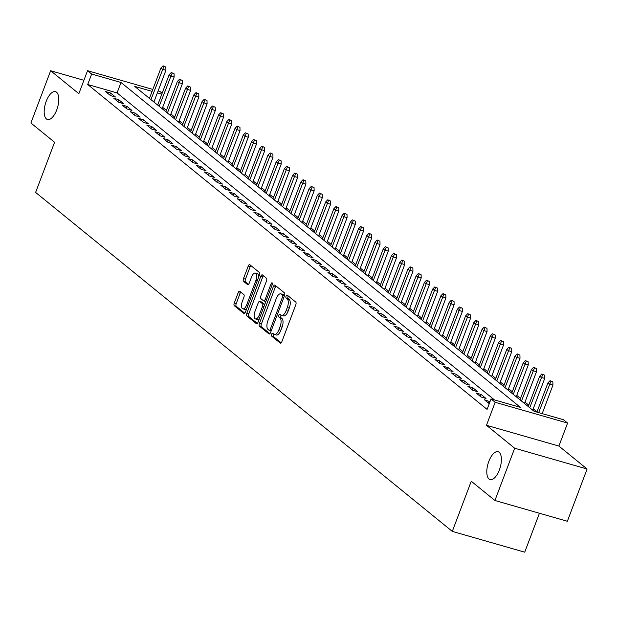 <?xml version="1.0" encoding="UTF-8"?>
<svg xmlns="http://www.w3.org/2000/svg" width="618" height="618" viewBox="0 0 618 618"><rect width="100%" height="100%" fill="white"/><g stroke="black" fill="none" stroke-linecap="round" stroke-linejoin="round"><path stroke-width="0.93" d="M271.642 334.23A1.56 0.68 -74 0 0 271.665 336.122L280.255 343.114A2.225 0.973 -74 0 0 280.417 343.199A2.225 0.973 -74 0 0 281.839 341.715L295.79 304.782A2.225 0.973 -74 0 0 295.759 302.078L287.169 295.087A1.56 0.68 -74 0 0 287.061 295.025A1.56 0.68 -74 0 0 286.064 296.068A1.56 0.68 -74 0 0 286.088 297.961L287.2 298.865A7.115 3.121 -74 0 1 287.3 307.532L286.142 310.615A7.115 3.121 -74 0 1 281.592 315.35A7.115 3.121 -74 0 1 281.074 315.072L279.962 314.168A1.56 0.68 -74 0 0 279.846 314.114A1.56 0.68 -74 0 0 278.857 315.149A1.56 0.68 -74 0 0 278.88 317.042L279.985 317.946A7.115 3.121 -74 0 1 280.093 326.621L278.934 329.695A7.115 3.121 -74 0 1 274.384 334.431A7.115 3.121 -74 0 1 273.867 334.16L272.754 333.249A1.56 0.68 -74 0 0 272.638 333.195A1.56 0.68 -74 0 0 271.642 334.23M273.905 334.191A1.56 0.68 -74 0 0 273.604 334.794A1.56 0.68 -74 0 0 273.627 336.686L281.19 342.843M288.328 296.03A1.56 0.68 -74 0 0 288.019 296.625A1.56 0.68 -74 0 0 288.042 298.525L289.154 299.429L287.2 298.865M281.12 315.11A1.56 0.68 -74 0 0 280.811 315.705A1.56 0.68 -74 0 0 280.835 317.606L281.947 318.509L279.985 317.946M56.748 109.873A14.5 6.358 -74 0 0 55.481 91.642A14.5 6.358 -74 0 0 46.211 101.298A14.5 6.358 -74 0 0 47.478 119.521A14.5 6.358 -74 0 0 56.748 109.873M499.367 469.935A14.5 6.358 -74 0 0 498.093 451.712A14.5 6.358 -74 0 0 488.823 461.36A14.5 6.358 -74 0 0 490.097 479.591A14.5 6.358 -74 0 0 499.367 469.935M239.769 291.263A2.225 0.973 -74 0 0 239.606 291.178A2.225 0.973 -74 0 0 238.185 292.662L234.268 303.021A2.225 0.973 -74 0 0 234.299 305.732L243.84 313.488A2.225 0.973 -74 0 0 244.002 313.573A2.225 0.973 -74 0 0 245.423 312.098L259.382 275.164A2.225 0.973 -74 0 0 259.344 272.453L249.811 264.697A2.225 0.973 -74 0 0 249.649 264.612A2.225 0.973 -74 0 0 248.227 266.088L243.492 278.602A2.225 0.973 -74 0 0 243.531 281.314L247.609 284.635A2.225 0.973 -74 0 0 247.772 284.72A2.225 0.973 -74 0 0 249.193 283.237L251.541 277.034A5.948 2.611 -74 0 1 255.342 273.071A5.948 2.611 -74 0 1 255.867 280.549L246.675 304.867A5.948 2.611 -74 0 1 242.874 308.822A5.948 2.611 -74 0 1 242.349 301.345L243.886 297.297A2.225 0.973 -74 0 0 243.847 294.585L239.769 291.263M494.454 399.923L117.072 92.924L87.71 84.496L91.657 74.044L87.54 70.699L152.831 89.432M494.925 500.487L514.67 448.228L587.1 469.008L567.355 521.268L494.925 500.487L471.256 481.229L452.299 531.395L35.62 192.43L54.577 142.264L30.9 123.005L50.645 70.746L78.849 93.689L87.54 70.699M587.1 469.008L558.896 446.065L486.466 425.284L514.67 448.228M486.466 425.284L495.157 402.295L491.04 398.942L520.402 407.37L121.02 82.472L91.657 74.044M87.71 84.496L487.092 409.394L491.04 398.942M259.406 323.469A2.225 0.973 -74 0 0 259.444 326.18L268.977 333.936A2.225 0.973 -74 0 0 269.139 334.021A2.225 0.973 -74 0 0 270.56 332.546L284.519 295.613A2.225 0.973 -74 0 0 284.481 292.901L274.948 285.145A2.225 0.973 -74 0 0 274.786 285.06A2.225 0.973 -74 0 0 273.365 286.536L259.406 323.469L261.368 324.033A2.225 0.973 -74 0 0 261.399 326.744L269.911 333.666M256.408 323.716L246.868 315.952A2.225 0.973 -74 0 1 246.837 313.249L260.796 276.316A2.225 0.973 -74 0 1 262.217 274.832A2.225 0.973 -74 0 1 262.38 274.917L266.458 278.239A2.225 0.973 -74 0 1 266.489 280.951L260.835 295.929A2.225 0.973 -74 0 0 260.866 298.633L263.577 300.842A2.225 0.973 -74 0 0 263.739 300.927A2.225 0.973 -74 0 0 265.161 299.444L271.047 283.855A1.56 0.68 -74 0 1 272.044 282.812A1.56 0.68 -74 0 1 272.183 284.774L257.992 322.318A2.225 0.973 -74 0 1 256.57 323.801A2.225 0.973 -74 0 1 256.408 323.716L256.756 323.817M83.917 80.294L50.645 70.746M489.997 401.708L484.404 399.73L489.255 403.678M476.169 393.033L481.105 397.05L486.003 398.455L481.059 394.438L476.169 393.033M467.934 386.335L472.87 390.352L477.768 391.758L472.824 387.741L467.934 386.335M459.699 379.637L464.636 383.654L469.533 385.06L464.589 381.043L459.699 379.637M451.464 372.94L456.401 376.957L461.298 378.363L456.354 374.338L451.464 372.94M443.23 366.235L448.166 370.259L453.064 371.665L448.12 367.64L443.23 366.235M434.995 359.537L439.931 363.562L444.829 364.96L439.885 360.943L434.995 359.537M426.76 352.839L431.696 356.856L436.594 358.262L431.65 354.245L426.76 352.839M418.525 346.142L423.461 350.159L428.359 351.565L423.415 347.548L418.525 346.142M410.29 339.444L415.234 343.461L420.124 344.867L415.18 340.85L410.29 339.444M402.055 332.747L406.999 336.764L411.889 338.17L406.945 334.145L402.055 332.747M393.82 326.041L398.764 330.066L403.654 331.472L398.71 327.447L393.82 326.041M385.586 319.344L390.53 323.368L395.42 324.767L390.476 320.75L385.586 319.344M377.351 312.646L382.295 316.663L387.185 318.069L382.241 314.052L377.351 312.646M369.116 305.949L374.06 309.966L378.95 311.372L374.006 307.355L369.116 305.949M360.881 299.251L365.825 303.268L370.715 304.674L365.771 300.657L360.881 299.251M352.646 292.553L357.59 296.57L362.48 297.976L357.544 293.952L352.646 292.553M344.411 285.848L349.355 289.873L354.245 291.271L349.309 287.254L344.411 285.848M336.177 279.151L341.121 283.175L346.01 284.574L341.074 280.557L336.177 279.151M327.942 272.453L332.886 276.47L337.776 277.876L332.839 273.859L327.942 272.453M319.707 265.755L324.651 269.772L329.541 271.178L324.604 267.161L319.707 265.755M311.472 259.058L316.416 263.075L321.306 264.481L316.37 260.464L311.472 259.058M303.237 252.36L308.181 256.377L313.071 257.783L308.135 253.759L303.237 252.36M295.002 245.655L299.946 249.68L304.836 251.078L299.9 247.061L295.002 245.655M286.767 238.957L291.711 242.982L296.601 244.38L291.665 240.363L286.767 238.957M278.533 232.26L283.477 236.277L288.367 237.683L283.43 233.666L278.533 232.26M270.298 225.562L275.242 229.579L280.132 230.985L275.195 226.968L270.298 225.562M262.063 218.865L267.007 222.882L271.897 224.288L266.961 220.263L262.063 218.865M253.828 212.167L258.772 216.184L263.662 217.59L258.726 213.565L253.828 212.167M245.593 205.462L250.537 209.487L255.427 210.885L250.491 206.868L245.593 205.462M237.358 198.764L242.302 202.781L247.192 204.187L242.256 200.17L237.358 198.764M229.124 192.067L234.067 196.084L238.957 197.49L234.021 193.473L229.124 192.067M220.889 185.369L225.833 189.386L230.723 190.792L225.786 186.775L220.889 185.369M212.654 178.672L217.598 182.689L222.488 184.094L217.551 180.07L212.654 178.672M204.419 171.974L209.363 175.991L214.253 177.397L209.317 173.372L204.419 171.974M196.184 165.269L201.128 169.293L206.018 170.692L201.082 166.675L196.184 165.269M187.949 158.571L192.893 162.588L197.783 163.994L192.847 159.977L187.949 158.571M179.714 151.873L184.658 155.891L189.548 157.296L184.612 153.279L179.714 151.873M171.48 145.176L176.424 149.193L181.313 150.599L176.377 146.582L171.48 145.176M163.245 138.478L168.189 142.495L173.079 143.901L168.142 139.877L163.245 138.478M155.01 131.773L159.954 135.798L164.844 137.204L159.907 133.179L155.01 131.773M146.775 125.075L151.719 129.1L156.609 130.498L151.673 126.481L146.775 125.075M138.54 118.378L143.484 122.395L148.374 123.801L143.438 119.784L138.54 118.378M130.305 111.68L135.249 115.697L140.147 117.103L135.203 113.086L130.305 111.68M122.07 104.983L127.014 109L131.912 110.406L126.968 106.389L122.07 104.983M113.836 98.285L118.78 102.302L123.677 103.708L118.733 99.683L113.836 98.285M115.442 97.011L110.498 92.986L105.601 91.58L110.545 95.605L115.442 97.011M537.003 411.858L533.234 408.792M528.769 405.161L524.999 402.094M520.534 398.463L516.764 395.396M512.299 391.758L508.529 388.699M504.064 385.06L500.294 382.001M495.829 378.363L492.059 375.304M487.594 371.665L483.824 368.598M479.359 364.968L475.59 361.901M471.125 358.27L467.355 355.203M462.89 351.565L459.12 348.506M454.655 344.867L450.885 341.808M446.42 338.17L442.65 335.103M438.185 331.472L434.415 328.405M429.95 324.774L426.181 321.708M421.715 318.069L417.946 315.01M413.481 311.372L409.711 308.312M405.246 304.674L401.476 301.615M397.011 297.976L393.249 294.91M388.776 291.279L385.014 288.212M380.541 284.581L376.779 281.514M372.306 277.876L368.544 274.817M364.072 271.178L360.309 268.119M355.837 264.481L352.075 261.422M347.602 257.783L343.84 254.716M339.367 251.086L335.605 248.019M331.132 244.388L327.37 241.321M322.897 237.683L319.135 234.624M314.662 230.985L310.9 227.926M306.428 224.288L302.666 221.229M298.193 217.59L294.431 214.523M289.958 210.892L286.196 207.826M281.723 204.195L277.961 201.128M273.488 197.49L269.726 194.431M265.253 190.792L261.491 187.733M257.018 184.094L253.256 181.035M248.784 177.397L245.022 174.33M240.549 170.699L236.787 167.632M232.314 164.002L228.552 160.935M224.079 157.296L220.317 154.237M215.844 150.599L212.082 147.54M207.609 143.901L203.847 140.842M199.375 137.204L195.612 134.137M191.14 130.506L187.378 127.439M182.905 123.809L179.143 120.742M174.67 117.103L170.908 114.044M166.435 110.406L162.673 107.347M157.86 104.627L156.725 104.303M452.299 531.395L524.721 552.175L539.429 513.257M158.108 90.946L159.962 91.479L162.155 93.256M152.09 91.387L134.724 86.404L534.106 411.302L563.469 419.722L567.587 423.075L495.157 402.295M558.896 446.065L567.587 423.075M161.808 94.175L157.366 92.901M117.072 92.924L121.02 82.472M489.294 401.136L488.552 403.106M481.059 394.438L480.317 396.408M472.824 387.741L472.082 389.711M464.589 381.043L463.848 383.013M456.354 374.338L455.613 376.316M448.12 367.64L447.378 369.61M439.885 360.943L439.143 362.913M431.65 354.245L430.908 356.215M423.415 347.548L422.673 349.518M415.18 340.85L414.439 342.82M406.945 334.145L406.204 336.122M398.71 327.447L397.969 329.417M390.476 320.75L389.734 322.72M382.241 314.052L381.499 316.022M374.006 307.355L373.264 309.324M365.771 300.657L365.029 302.627M357.544 293.952L356.795 295.929M349.309 287.254L348.56 289.224M341.074 280.557L340.325 282.526M332.839 273.859L332.09 275.829M324.604 267.161L323.855 269.131M316.37 260.464L315.62 262.434M308.135 253.759L307.385 255.728M299.9 247.061L299.151 249.031M291.665 240.363L290.916 242.333M283.43 233.666L282.681 235.636M275.195 226.968L274.446 228.938M266.961 220.263L266.211 222.241M258.726 213.565L257.976 215.535M250.491 206.868L249.742 208.838M242.256 200.17L241.507 202.14M234.021 193.473L233.272 195.442M225.786 186.775L225.037 188.745M217.551 180.07L216.802 182.047M209.317 173.372L208.567 175.342M201.082 166.675L200.332 168.644M192.847 159.977L192.098 161.947M184.612 153.279L183.863 155.249M176.377 146.582L175.628 148.552M168.142 139.877L167.393 141.854M159.907 133.179L159.158 135.149M151.673 126.481L150.923 128.451M143.438 119.784L142.688 121.754M135.203 113.086L134.461 115.056M126.968 106.389L126.227 108.359M118.733 99.683L117.992 101.661M110.498 92.986L109.757 94.956M275.821 334.717A7.115 3.121 -74 0 0 276.339 334.995A7.115 3.121 -74 0 0 280.889 330.259L278.934 329.695M281.947 318.509A7.115 3.121 -74 0 1 282.047 327.177L280.889 330.259M283.029 315.636A7.115 3.121 -74 0 0 283.546 315.914A7.115 3.121 -74 0 0 288.096 311.178L286.142 310.615M289.154 299.429A7.115 3.121 -74 0 1 289.263 308.096L288.096 311.178M275.968 285.979A2.225 0.973 -74 0 0 275.319 287.1L261.368 324.033M269.178 330.344A1.56 0.68 -74 0 0 269.286 330.406A1.56 0.68 -74 0 0 270.282 329.363L282.534 296.949A1.56 0.68 -74 0 0 282.511 295.049L281.337 294.098A7.115 3.121 -74 0 0 280.819 293.82A7.115 3.121 -74 0 0 276.269 298.564L267.895 320.719A7.115 3.121 -74 0 0 268.003 329.386L269.178 330.344M269.417 330.414L271.132 330.908A1.56 0.68 -74 0 0 271.171 330.931L269.286 330.406M284.504 295.651A1.56 0.68 -74 0 0 284.465 295.613L282.511 295.049M280.819 293.82L282.774 294.384A7.115 3.121 -74 0 1 283.299 294.662L284.465 295.613M257.343 323.446L248.83 316.516L246.868 315.952M263.399 275.752A2.225 0.973 -74 0 0 262.75 276.872L248.799 313.805A2.225 0.973 -74 0 0 248.83 316.516M263.917 300.935L265.531 301.399A2.225 0.973 -74 0 0 265.694 301.484A2.225 0.973 -74 0 0 265.856 301.499M254.964 311.472A5.948 2.611 -74 0 0 255.481 318.95A5.948 2.611 -74 0 0 259.282 314.987L262.519 306.42A2.225 0.973 -74 0 0 262.488 303.708L259.784 301.507A2.225 0.973 -74 0 0 259.622 301.422A2.225 0.973 -74 0 0 258.2 302.905L254.964 311.472M255.481 318.95L257.436 319.506A5.948 2.611 -74 0 0 259.359 318.71M264.682 304.628A2.225 0.973 -74 0 0 264.442 304.272L262.488 303.708M261.391 301.97A2.225 0.973 -74 0 1 261.576 301.986A2.225 0.973 -74 0 1 261.738 302.071L264.442 304.272M242.874 308.822L244.828 309.386A5.948 2.611 -74 0 0 246.752 308.591M258.648 277.088A5.948 2.611 -74 0 0 257.297 273.635L255.342 273.071M250.831 265.524A2.225 0.973 -74 0 0 250.182 266.652L245.454 279.166A2.225 0.973 -74 0 0 245.485 281.878L248.544 284.365M240.788 292.098A2.225 0.973 -74 0 0 240.139 293.218L236.231 303.585A2.225 0.973 -74 0 0 236.261 306.289L244.774 313.218M552.863 381.901L550.082 380.673L552.863 381.901L552.948 385.114L549.425 384.102L547.942 382.897L536.911 412.106M550.908 381.345L538.657 412.608M552.948 385.114L542.179 413.612M547.942 382.897L550.082 380.673M544.628 375.203L541.847 373.975L544.628 375.203L544.713 378.417L541.19 377.405L539.707 376.2L528.243 406.536M542.674 374.639L529.726 407.741M544.713 378.417L532.716 410.167M539.707 376.2L541.847 373.975M536.393 368.506L533.612 367.277L536.393 368.506L536.478 371.719L532.955 370.707L531.472 369.502L520.008 399.831M534.439 367.942L521.492 401.043M536.478 371.719L524.481 403.469M531.472 369.502L533.612 367.277M528.158 361.808L525.377 360.572L528.158 361.808L528.243 365.014L524.721 364.002L523.237 362.797L511.781 393.133M526.204 361.244L513.257 394.338M528.243 365.014L516.246 396.771M523.237 362.797L525.377 360.572M519.923 355.111L517.142 353.875L519.923 355.111L520.008 358.316L516.486 357.304L515.003 356.099L503.546 386.435M517.969 354.547L505.022 387.64M520.008 358.316L508.011 390.074M515.003 356.099L517.142 353.875M511.689 348.405L508.908 347.177L511.689 348.405L511.774 351.619L508.251 350.607L506.768 349.402L495.312 379.738M509.734 347.849L496.787 380.943M511.774 351.619L499.777 383.376M506.768 349.402L508.908 347.177M503.454 341.708L500.673 340.479L503.454 341.708L503.539 344.921L500.016 343.909L498.533 342.704L487.077 373.04M501.499 341.151L488.552 374.245M503.539 344.921L491.542 376.671M498.533 342.704L500.673 340.479M495.219 335.01L492.438 333.782L495.219 335.01L495.304 338.224L491.781 337.212L490.298 336.007L478.842 366.343M493.264 334.446L480.317 367.548M495.304 338.224L483.307 369.973M490.298 336.007L492.438 333.782M486.984 328.312L484.203 327.084L486.984 328.312L487.069 331.526L483.546 330.514L482.063 329.309L470.607 359.637M485.03 327.749L472.082 360.842M487.069 331.526L475.072 363.276M482.063 329.309L484.203 327.084M478.749 321.615L475.968 320.379L478.749 321.615L478.834 324.821L475.312 323.809L473.828 322.604L462.372 352.94M476.795 321.051L463.848 354.145M478.834 324.821L466.837 356.578M473.828 322.604L475.968 320.379M470.514 314.917L467.733 313.681L470.514 314.917L470.599 318.123L467.077 317.111L465.593 315.906L454.137 346.242M468.56 314.353L455.613 347.447M470.599 318.123L458.602 349.881M465.593 315.906L467.733 313.681M462.279 308.212L459.498 306.984L462.279 308.212L462.364 311.426L458.842 310.414L457.359 309.209L445.902 339.545M460.325 307.656L447.386 340.75M462.364 311.426L450.368 343.183M457.359 309.209L459.498 306.984M454.045 301.514L451.264 300.286L454.045 301.514L454.13 304.728L450.607 303.716L449.124 302.511L437.668 332.847M452.09 300.958L439.151 334.052M454.13 304.728L442.133 336.478M449.124 302.511L451.264 300.286M445.81 294.817L443.029 293.589L445.81 294.817L445.895 298.031L442.372 297.019L440.889 295.813L429.433 326.149M443.855 294.253L430.916 327.355M445.895 298.031L433.898 329.78M440.889 295.813L443.029 293.589M437.575 288.119L434.794 286.891L437.575 288.119L437.66 291.325L434.137 290.321L432.654 289.116L421.198 319.444M435.62 287.555L422.681 320.649M437.66 291.325L425.663 323.083M432.654 289.116L434.794 286.891M429.34 281.422L426.559 280.186L429.34 281.422L429.425 284.628L425.902 283.616L424.427 282.411L412.963 312.747M427.386 280.858L414.446 313.952M429.425 284.628L417.428 316.385M424.427 282.411L426.559 280.186M421.105 274.724L418.324 273.488L421.105 274.724L421.198 277.93L417.668 276.918L416.192 275.713L404.728 306.049M419.151 274.16L406.211 307.254M421.198 277.93L409.193 309.688M416.192 275.713L418.324 273.488M412.87 268.019L410.089 266.791L412.87 268.019L412.963 271.232L409.433 270.221L407.957 269.015L396.493 299.351M410.916 267.463L397.977 300.557M412.963 271.232L400.958 302.99M407.957 269.015L410.089 266.791M404.635 261.321L401.855 260.093L404.635 261.321L404.728 264.535L401.198 263.523L399.722 262.318L388.259 292.654M402.681 260.765L389.742 293.859M404.728 264.535L392.724 296.285M399.722 262.318L401.855 260.093M396.401 254.624L393.62 253.395L396.401 254.624L396.493 257.837L392.963 256.825L391.488 255.62L380.024 285.956M394.446 254.06L381.507 287.161M396.493 257.837L384.489 289.587M391.488 255.62L393.62 253.395M388.174 247.926L385.393 246.69L388.174 247.926L388.259 251.132L384.728 250.128L383.253 248.915L371.789 279.251M386.211 247.362L373.272 280.456M388.259 251.132L376.254 282.889M383.253 248.915L385.393 246.69M379.939 241.229L377.158 239.993L379.939 241.229L380.024 244.434L376.493 243.422L375.018 242.217L363.554 272.553M377.977 240.665L365.037 273.759M380.024 244.434L368.019 276.192M375.018 242.217L377.158 239.993M371.704 234.531L368.923 233.295L371.704 234.531L371.789 237.737L368.258 236.725L366.783 235.52L355.319 265.856M369.742 233.967L356.802 267.061M371.789 237.737L359.784 269.494M366.783 235.52L368.923 233.295M363.469 227.826L360.688 226.597L363.469 227.826L363.554 231.039L360.031 230.027L358.548 228.822L347.084 259.158M361.507 227.269L348.567 260.363M363.554 231.039L351.549 262.789M358.548 228.822L360.688 226.597M355.234 221.128L352.453 219.9L355.234 221.128L355.319 224.342L351.796 223.33L350.313 222.125L338.849 252.461M353.272 220.572L340.333 253.666M355.319 224.342L343.314 256.091M350.313 222.125L352.453 219.9M346.999 214.431L344.218 213.202L346.999 214.431L347.084 217.644L343.562 216.632L342.078 215.427L330.615 245.755M345.037 213.867L332.098 246.968M347.084 217.644L335.08 249.394M342.078 215.427L344.218 213.202M338.764 207.733L335.983 206.497L338.764 207.733L338.849 210.939L335.327 209.935L333.844 208.722L322.38 239.058M336.802 207.169L323.863 240.263M338.849 210.939L326.845 242.696M333.844 208.722L335.983 206.497M330.53 201.035L327.749 199.799L330.53 201.035L330.615 204.241L327.092 203.229L325.609 202.024L314.145 232.36M328.567 200.471L315.628 233.565M330.615 204.241L318.61 235.999M325.609 202.024L327.749 199.799M322.295 194.338L319.514 193.102L322.295 194.338L322.38 197.544L318.857 196.532L317.374 195.327L305.91 225.663M320.333 193.774L307.393 226.868M322.38 197.544L310.375 229.301M317.374 195.327L319.514 193.102M314.06 187.633L311.279 186.404L314.06 187.633L314.145 190.846L310.622 189.834L309.139 188.629L297.675 218.965M312.098 187.076L299.158 220.17M314.145 190.846L302.14 222.596M309.139 188.629L311.279 186.404M305.825 180.935L303.044 179.707L305.825 180.935L305.91 184.149L302.387 183.137L300.904 181.931L289.44 212.268M303.863 180.371L290.923 213.473M305.91 184.149L293.905 215.898M300.904 181.931L303.044 179.707M297.59 174.237L294.809 173.009L297.59 174.237L297.675 177.451L294.153 176.439L292.669 175.234L281.205 205.562M295.628 173.673L282.689 206.775M297.675 177.451L285.671 209.201M292.669 175.234L294.809 173.009M289.355 167.54L286.574 166.304L289.355 167.54L289.44 170.746L285.918 169.741L284.434 168.529L272.971 198.865M287.393 166.976L274.454 200.07M289.44 170.746L277.443 202.503M284.434 168.529L286.574 166.304M281.12 160.842L278.339 159.606L281.12 160.842L281.205 164.048L277.683 163.036L276.2 161.831L264.736 192.167M279.158 160.278L266.219 193.372M281.205 164.048L269.209 195.806M276.2 161.831L278.339 159.606M272.886 154.145L270.105 152.909L272.886 154.145L272.971 157.351L269.448 156.339L267.965 155.133L256.501 185.47M270.923 153.581L257.984 186.675M272.971 157.351L260.974 189.108M267.965 155.133L270.105 152.909M264.651 147.439L261.87 146.211L264.651 147.439L264.736 150.653L261.213 149.641L259.73 148.436L248.266 178.772M262.689 146.883L249.749 179.977M264.736 150.653L252.739 182.403M259.73 148.436L261.87 146.211M256.416 140.742L253.635 139.513L256.416 140.742L256.501 143.955L252.978 142.943L251.495 141.738L240.031 172.074M254.454 140.178L241.514 173.279M256.501 143.955L244.504 175.705M251.495 141.738L253.635 139.513M248.181 134.044L245.4 132.816L248.181 134.044L248.266 137.258L244.743 136.246L243.26 135.041L231.796 165.369M246.219 133.48L233.28 166.582M248.266 137.258L236.269 169.008M243.26 135.041L245.4 132.816M239.946 127.347L237.165 126.111L239.946 127.347L240.031 130.552L236.509 129.541L235.025 128.335L223.561 158.672M237.984 126.783L225.045 159.877M240.031 130.552L228.034 162.31M235.025 128.335L237.165 126.111M231.711 120.649L228.93 119.413L231.711 120.649L231.796 123.855L228.274 122.843L226.791 121.638L215.327 151.974M229.749 120.085L216.81 153.179M231.796 123.855L219.799 155.612M226.791 121.638L228.93 119.413M223.477 113.944L220.696 112.715L223.477 113.944L223.561 117.157L220.039 116.145L218.556 114.94L207.092 145.276M221.514 113.388L208.575 146.481M223.561 117.157L211.565 148.915M218.556 114.94L220.696 112.715M215.242 107.246L212.461 106.018L215.242 107.246L215.327 110.46L211.804 109.448L210.321 108.243L198.857 138.579M213.28 106.69L200.34 139.784M215.327 110.46L203.33 142.21M210.321 108.243L212.461 106.018M207.007 100.549L204.226 99.32L207.007 100.549L207.092 103.762L203.569 102.75L202.086 101.545L190.622 131.881M205.045 99.985L192.105 133.086M207.092 103.762L195.095 135.512M202.086 101.545L204.226 99.32M198.772 93.851L195.991 92.623L198.772 93.851L198.857 97.065L195.334 96.053L193.851 94.848L182.387 125.176M196.81 93.287L183.87 126.381M198.857 97.065L186.86 128.814M193.851 94.848L195.991 92.623M190.537 87.153L187.756 85.917L190.537 87.153L190.622 90.359L187.099 89.347L185.616 88.142L174.152 118.478M188.575 86.59L175.636 119.683M190.622 90.359L178.625 122.117M185.616 88.142L187.756 85.917M182.302 80.456L179.521 79.22L182.302 80.456L182.387 83.662L178.865 82.65L177.381 81.445L165.918 111.781M180.34 79.892L167.401 112.986M182.387 83.662L170.39 115.419M177.381 81.445L179.521 79.22M174.067 73.751L171.286 72.522L174.067 73.751L174.152 76.964L170.63 75.952L169.147 74.747L157.683 105.083M172.105 73.194L159.166 106.288M174.152 76.964L162.155 108.722M169.147 74.747L171.286 72.522M165.833 67.053L163.052 65.825L165.833 67.053L165.918 70.267L162.395 69.255L160.912 68.05L149.448 98.386M163.878 66.497L150.931 99.591M165.918 70.267L153.921 102.016M160.912 68.05L163.052 65.825M273.627 336.686L271.665 336.122M288.042 298.525L286.088 297.961M280.835 317.606L278.88 317.042M282.047 327.177L280.093 326.621M289.263 308.096L287.3 307.532M275.319 287.1L273.365 286.536M261.399 326.744L259.444 326.18M271.619 329.749L270.282 329.363M283.871 297.335L282.534 296.949M283.299 294.662L281.337 294.098M248.799 313.805L246.837 313.249M262.75 276.872L260.796 276.316M266.489 299.83L265.161 299.444M272.337 284.218L271.047 283.855M260.618 315.373L259.282 314.987M263.855 306.806L262.519 306.42M261.738 302.071L259.784 301.507M248.011 305.246L246.675 304.867M257.196 280.935L255.867 280.549M245.485 281.878L243.531 281.314M245.454 279.166L243.492 278.602M250.182 266.652L248.227 266.088M236.261 306.289L234.299 305.732M236.231 303.585L234.268 303.021M240.139 293.218L238.185 292.662M276.339 334.995L274.384 334.431M283.546 315.914L281.592 315.35M265.694 301.484L263.739 300.927M261.576 301.986L259.622 301.422"/></g></svg>
